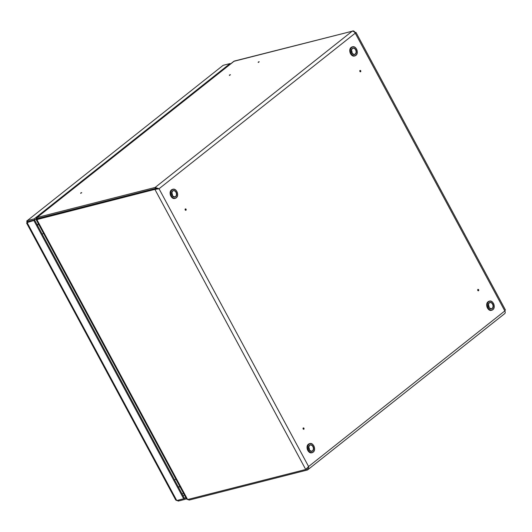 <?xml version="1.0" encoding="UTF-8"?>
<svg xmlns="http://www.w3.org/2000/svg" width="532" height="532" viewBox="0 0 532 532"><rect width="100%" height="100%" fill="white"/><g stroke="black" fill="none" stroke-linecap="round" stroke-linejoin="round"><path stroke-width="0.8" d="M478.527 290.346L478.215 289.76L478.527 290.346M478.547 290.718A0.725 0.539 75.7 0 0 477.876 289.468A0.725 0.539 75.7 0 0 478.547 290.718M303.553 428.26L303.865 428.839L303.553 428.26M303.885 429.211A0.725 0.539 75.7 0 0 303.213 427.967A0.725 0.539 75.7 0 0 303.885 429.211M229.551 75.072L230.03 74.739L229.551 75.072M229.465 75.039L229.432 75.471L230.316 74.773M360.61 71.348L360.297 70.769L360.61 71.348M359.964 70.477A0.725 0.539 75.7 0 0 360.636 71.72A0.725 0.539 75.7 0 0 359.964 70.477M258.752 61.779L258.259 62.071L258.752 61.779M258.259 62.071L258.22 62.503L259.104 61.805M80.844 192.99L81.316 192.657L80.844 192.99M80.758 192.956L80.718 193.389L81.602 192.69M185.635 209.262L185.954 209.847L185.635 209.262M185.302 208.97A0.725 0.539 75.7 0 0 185.974 210.22A0.725 0.539 75.7 0 0 185.302 208.97M354.911 32.625L354.964 32.326C354.139 30.929 353.208 30.563 352.157 31.222L155.118 187.463L37.007 217.508L37.36 218.931M61.931 212.295A2.461 1.835 -104.3 0 1 61.453 212.521A2.461 1.835 -104.3 0 1 60.921 212.547M37.499 219.576C36.229 218.579 36.063 217.887 37.007 217.508L233.608 61.479A2.793 1.762 51.6 0 1 234.047 61.266A2.793 2.081 -104.3 0 1 234.652 60.967L352.157 31.222A2.793 1.762 -128.4 0 1 355.25 33.164C356.221 32.459 356.234 32.246 355.283 32.525L354.997 32.751M158.29 188.94L155.65 188.448L37.539 218.499M187.809 499.488L189.153 500.08L307.27 470.035C308.321 469.563 308.766 468.393 308.593 466.524L305.727 469.49L187.616 499.535L186.672 499.182L36.216 219.756L154.912 189.392L159.035 188.754L155.118 187.463L155.65 188.448M187.616 499.535L36.794 219.443L37.499 218.885L155.61 188.84L159.035 188.754L308.593 466.524L504.815 310.934A2.793 1.762 -128.4 0 1 504.748 313.581L307.742 469.796L307.27 470.035L306.738 469.044L307.529 468.2M37.499 218.885L36.296 219.623M306.538 469.098L307.297 468.599M355.988 32.439L505.4 309.93L504.815 310.934L355.25 33.164C356.221 32.459 356.234 32.246 355.283 32.525M504.974 311.26L504.875 310.874M27.764 222.01L27.292 220.62L223.154 65.31L27.292 220.62C26.547 220.82 26.653 221.558 27.604 222.828C26.474 223.227 26.294 223.141 27.079 222.556L34.713 220.235L27.079 222.556L176.757 500.532L175.713 499.987L26.6 223.048M176.757 500.532L183.686 498.763L34.015 220.787M183.686 498.763L184.385 498.211L34.713 220.235M177.123 500.432L178.3 501.071L177.854 500.246M178.3 501.071L185.229 499.309L184.697 498.324L184.039 498.491M186.293 498.471L185.229 499.309M185.754 497.48L184.697 498.324M223.154 65.31L230.09 63.547L230.363 64.053M27.292 220.62L34.221 218.858L230.09 63.547M27.824 221.611L34.753 219.842L36.469 218.486M34.221 218.858L34.753 219.842M38.224 223.487A11.903 8.884 75.7 0 0 37.692 225.768M178.16 486.647A11.903 8.884 75.7 0 0 180.095 486.973M143.933 191.434L145.329 191.453M153.755 189.312L153.901 188.893M142.343 191.833L143.74 191.859M64.099 211.743A2.461 1.835 -104.3 0 1 63.621 211.969A2.461 1.835 -104.3 0 1 63.095 211.995M172.435 195.789A3.159 2.361 75.7 0 0 171.683 192.83M352.091 53.333A3.159 2.361 75.7 0 0 351.339 50.38M309.371 450.105A3.159 2.361 75.7 0 0 308.62 447.146M489.028 307.656A3.159 2.361 75.7 0 0 488.27 304.696M66.427 211.151L65.722 211.709M40.226 217.814L39.521 218.373M355.25 33.164L159.035 188.754M37.007 217.508L234.047 61.266L352.157 31.222M305.727 469.49L154.912 189.392L155.61 188.84M189.153 500.08L188.714 499.255M29.805 221.485L30.504 220.926M183.374 493.051L182.137 494.035M183.114 495.844L184.351 494.866M42.154 234.06A4.928 1.037 -28.3 0 0 43.524 233.322M174.523 479.897A4.928 1.037 -28.3 0 0 175.893 479.166M176.205 197.857A4.702 3.511 -104.3 0 1 175.188 198.363A4.702 3.511 -104.3 0 1 170.858 195.397A4.702 3.511 -104.3 0 1 171.849 189.764A4.702 3.511 -104.3 0 1 172.867 189.259A4.702 3.511 -104.3 0 1 177.183 192.192A4.702 3.511 -104.3 0 1 176.252 197.818M176.238 197.685A4.535 3.385 75.7 0 0 176.89 191.6A4.535 3.385 75.7 0 0 172.036 189.884A4.535 3.385 75.7 0 0 171.377 195.969A4.535 3.385 75.7 0 0 176.238 197.685M172.727 189.299A4.702 3.511 75.7 0 0 172.581 189.332A4.702 3.511 75.7 0 0 171.557 189.838A4.702 3.511 75.7 0 0 170.566 195.47A4.702 3.511 75.7 0 0 174.895 198.436A4.702 3.511 75.7 0 0 175.041 198.396M172.594 190.922A3.325 2.48 -104.3 0 1 176.152 192.178A3.325 2.48 -104.3 0 1 175.673 196.647A3.325 2.48 -104.3 0 1 172.115 195.384A3.325 2.48 -104.3 0 1 172.594 190.922M172.561 191.088A3.159 2.361 75.7 0 0 171.896 194.878A3.159 2.361 75.7 0 0 174.809 196.873A3.159 2.361 75.7 0 0 175.493 196.527A3.159 2.361 75.7 0 0 176.159 192.744A3.159 2.361 75.7 0 0 173.246 190.749A3.159 2.361 75.7 0 0 172.607 191.055M355.855 55.401A4.702 3.511 -104.3 0 1 354.837 55.913A4.702 3.511 -104.3 0 1 350.508 52.941A4.702 3.511 -104.3 0 1 351.499 47.315A4.702 3.511 -104.3 0 1 352.523 46.803A4.702 3.511 -104.3 0 1 356.852 49.775A4.702 3.511 -104.3 0 1 355.855 55.401M351.685 47.428A4.535 3.385 75.7 0 0 351.027 53.519A4.535 3.385 75.7 0 0 355.888 55.235A4.535 3.385 75.7 0 0 356.54 49.144A4.535 3.385 75.7 0 0 351.685 47.428M352.377 46.843A4.702 3.511 75.7 0 0 352.231 46.876A4.702 3.511 75.7 0 0 351.213 47.388A4.702 3.511 75.7 0 0 350.222 53.02A4.702 3.511 75.7 0 0 354.545 55.986A4.702 3.511 75.7 0 0 354.691 55.946M355.329 54.191A3.325 2.48 -104.3 0 1 351.765 52.934A3.325 2.48 -104.3 0 1 352.244 48.472A3.325 2.48 -104.3 0 1 355.808 49.729A3.325 2.48 -104.3 0 1 355.329 54.191M352.217 48.638A3.159 2.361 75.7 0 0 351.546 52.422A3.159 2.361 75.7 0 0 354.458 54.424A3.159 2.361 75.7 0 0 355.143 54.078A3.159 2.361 75.7 0 0 355.815 50.294A3.159 2.361 75.7 0 0 352.902 48.292A3.159 2.361 75.7 0 0 352.257 48.605L352.902 48.292M308.786 444.08A4.702 3.511 -104.3 0 1 309.804 443.575A4.702 3.511 -104.3 0 1 314.133 446.541A4.702 3.511 -104.3 0 1 313.142 452.173A4.702 3.511 -104.3 0 1 312.124 452.679A4.702 3.511 -104.3 0 1 307.795 449.713A4.702 3.511 -104.3 0 1 308.786 444.08M313.168 452.001A4.535 3.385 75.7 0 0 313.827 445.916A4.535 3.385 75.7 0 0 308.966 444.2A4.535 3.385 75.7 0 0 308.314 450.285A4.535 3.385 75.7 0 0 313.168 452.001M309.657 443.615A4.702 3.511 75.7 0 0 309.511 443.648A4.702 3.511 75.7 0 0 308.493 444.154A4.702 3.511 75.7 0 0 307.503 449.786A4.702 3.511 75.7 0 0 311.832 452.752A4.702 3.511 75.7 0 0 311.978 452.712M309.531 445.237A3.325 2.48 -104.3 0 1 313.089 446.494A3.325 2.48 -104.3 0 1 312.61 450.963A3.325 2.48 -104.3 0 1 309.045 449.7A3.325 2.48 -104.3 0 1 309.531 445.237M309.498 445.41A3.159 2.361 75.7 0 0 308.833 449.194A3.159 2.361 75.7 0 0 311.745 451.189A3.159 2.361 75.7 0 0 312.43 450.843A3.159 2.361 75.7 0 0 313.095 447.06A3.159 2.361 75.7 0 0 310.183 445.065A3.159 2.361 75.7 0 0 309.544 445.37M492.792 309.717A4.702 3.511 -104.3 0 1 491.774 310.229A4.702 3.511 -104.3 0 1 487.445 307.257A4.702 3.511 -104.3 0 1 488.436 301.631A4.702 3.511 -104.3 0 1 489.453 301.119A4.702 3.511 -104.3 0 1 493.782 304.091A4.702 3.511 -104.3 0 1 492.792 309.717M488.622 301.744A4.535 3.385 75.7 0 0 487.964 307.835A4.535 3.385 75.7 0 0 492.825 309.551A4.535 3.385 75.7 0 0 493.477 303.459A4.535 3.385 75.7 0 0 488.622 301.744M489.314 301.159A4.702 3.511 75.7 0 0 489.167 301.192A4.702 3.511 75.7 0 0 488.143 301.704A4.702 3.511 75.7 0 0 487.152 307.336A4.702 3.511 75.7 0 0 491.482 310.302A4.702 3.511 75.7 0 0 491.628 310.262M492.26 308.507A3.325 2.48 -104.3 0 1 488.702 307.25A3.325 2.48 -104.3 0 1 489.181 302.788A3.325 2.48 -104.3 0 1 492.745 304.045A3.325 2.48 -104.3 0 1 492.26 308.507M489.147 302.954A3.159 2.361 75.7 0 0 488.482 306.738A3.159 2.361 75.7 0 0 491.395 308.74A3.159 2.361 75.7 0 0 492.08 308.394A3.159 2.361 75.7 0 0 492.745 304.61A3.159 2.361 75.7 0 0 489.839 302.608A3.159 2.361 75.7 0 0 489.194 302.921M81.316 192.657L81.735 192.67M71.241 209.921L70.537 210.479M258.818 61.772L259.237 61.785M230.03 74.739L230.449 74.753M61.453 212.521L63.621 211.969M172.867 189.259C176.564 188.015 179.517 195.59 176.232 197.844L174.895 198.436C171.204 199.68 168.245 192.105 171.53 189.851L172.867 189.259M174.809 196.873C171.796 196.108 171.058 194.173 172.587 191.081L173.246 190.749M354.837 55.913L355.881 55.388C359.167 53.14 356.214 45.566 352.523 46.803L351.187 47.401C347.901 49.649 350.854 57.223 354.545 55.986L354.837 55.913M354.458 54.424C351.446 53.652 350.708 51.724 352.244 48.625M309.804 443.575C313.501 442.331 316.454 449.906 313.168 452.16L311.832 452.752C308.134 453.996 305.182 446.421 308.467 444.167L309.804 443.575M311.745 451.189C308.733 450.424 307.995 448.489 309.524 445.397L310.183 445.065M491.774 310.229L492.818 309.704C496.103 307.456 493.151 299.882 489.453 301.119L488.123 301.717C484.832 303.965 487.791 311.539 491.482 310.302L491.774 310.229M491.395 308.74C488.383 307.968 487.644 306.04 489.174 302.941L489.839 302.608"/></g></svg>
